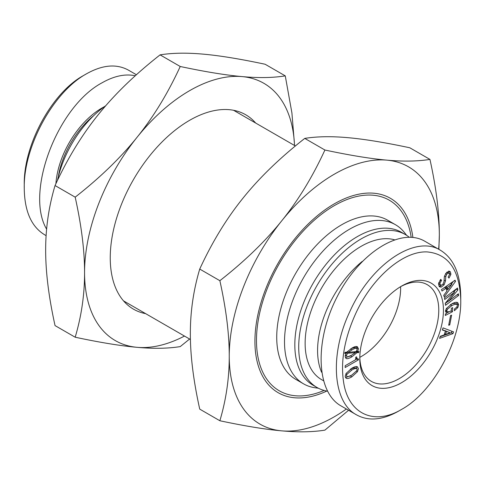 <?xml version="1.0" encoding="UTF-8"?>
<svg xmlns="http://www.w3.org/2000/svg" width="485" height="485" viewBox="0 0 485 485"><rect width="100%" height="100%" fill="white"/><g stroke="black" fill="none" stroke-linecap="round" stroke-linejoin="round"><path stroke-width="0.73" d="M411.159 237.22A110.034 63.529 120 0 0 389.303 200.202A110.034 63.529 120 0 0 279.269 263.731A110.034 63.529 120 0 0 279.269 390.789A110.034 63.529 120 0 0 324.125 390.437M406.624 235.34L404.751 232.921A91.883 53.047 120 0 0 395.421 224.694L387.642 220.202A91.883 53.047 120 0 0 295.759 273.249A91.883 53.047 120 0 0 295.759 379.349L303.543 383.841A91.883 53.047 120 0 0 315.329 387.806L318.36 388.218M395.421 224.694A91.883 53.047 120 0 0 303.543 277.741A91.883 53.047 120 0 0 303.543 383.841M409.11 237.147A88.306 50.986 120 0 0 405.302 234.534L401.416 232.285A88.306 50.986 120 0 0 313.11 283.27A88.306 50.986 120 0 0 313.11 385.236L317.002 387.479A88.306 50.986 120 0 0 327.405 391.152M405.302 234.534A88.306 50.986 120 0 0 317.002 285.513A88.306 50.986 120 0 0 317.002 387.479M323.331 380.652L321.543 379.616A79.225 45.742 -60 0 1 309.394 316.135A79.225 45.742 -60 0 1 361.155 246.319A79.225 45.742 -60 0 1 394.317 239.723M400.616 286.671A55.842 32.24 -60 0 1 361.155 356.602A55.842 32.24 -60 0 1 359.815 357.348M362.168 261.47A79.225 45.742 120 0 0 321.579 372.231M400.428 286.774A55.842 32.24 -60 0 1 427.2 284.653A55.842 32.24 -60 0 1 427.2 349.139A55.842 32.24 -60 0 1 371.358 381.38A55.842 32.24 -60 0 1 359.809 357.136M356.717 368.685C355.814 368.218 354.189 368.661 351.837 370.019L346.884 374.365L346.478 375.62L346.884 376.402C347.745 376.9 349.394 376.445 351.837 375.032L356.717 370.722L357.13 369.473L356.717 368.685L355.166 367.788L351.001 368.721M346.138 373.389L351.837 368.218C354.505 366.678 356.384 366.217 357.469 366.848L358.415 368.727L357.469 371.704L351.837 376.833C349.121 378.403 347.224 378.87 346.138 378.245L345.187 376.366L346.138 373.389M351.098 375.445L345.484 377.603M356.566 366.587L356.76 368.715M348.175 352.395L356.245 351.57L357.13 349.497L356.651 348.363C355.972 347.969 354.414 348.479 351.971 349.891L348.175 352.395L347.09 351.77M355.099 347.466L356.651 348.363L355.099 347.466L351.122 348.594M347.357 353.335L346.478 355.644L347.09 356.784C347.678 357.124 349.303 356.524 351.971 354.984L355.432 352.589L347.357 353.335L345.805 352.437L345.459 352.941M355.432 352.589L354.056 351.795M347.909 352.243L345.805 352.437M345.229 355.644L345.532 355.881M357.057 352.589L351.971 356.784C349.03 358.482 347.066 359.039 346.072 358.463L345.187 356.39L346.005 353.256L344.647 353.335L345.053 352.316L346.684 352.237L351.971 348.091C354.547 346.599 356.36 346.157 357.396 346.757L358.415 348.751L357.669 351.613L359.027 351.613L358.621 352.631L357.057 352.589L355.505 351.692L354.99 352.334M351.176 355.426L345.453 357.784M358.621 352.631L357.063 351.734L355.505 351.692M357.215 351.352L357.063 351.734M357.669 351.613L356.663 351.031M356.524 346.502L356.821 348.497M346.005 353.256L344.926 352.637M345.187 367.515L345.187 365.714L355.705 359.64L355.705 357.293L356.517 356.821L357.233 358.918L358.415 358.936L358.415 359.876L345.187 367.515M358.415 359.876L356.863 358.979L345.187 365.714M401.61 409.388C374.947 425.393 349.564 414.669 343.974 384.405C340.167 363.138 343.998 339.706 355.463 314.104C371.946 277.547 403.241 250.769 427.17 251.921C448.522 253.934 459.713 270.012 460.75 300.148C461.556 340.064 433.026 392.292 401.635 409.376L401.61 409.388M401.61 286.071L401.61 286.071A59.146 34.15 120 0 0 359.791 358.512A59.146 34.15 120 0 0 401.61 382.659A59.146 34.15 120 0 0 443.435 310.218A59.146 34.15 120 0 0 401.61 286.071L401.61 286.071M451.614 315.189L449.747 324.932L448.692 325.241L450.565 315.499L451.614 315.189M458.373 293.807L458.61 295.456L445.533 305.308L445.248 303.307L454.506 292.206L444.703 299.518L444.472 297.869L457.549 288.017L457.834 290.018L448.583 301.185L458.373 293.807M445.988 288.254L442.029 291.036L441.471 289.594L455.063 280.203L455.524 281.403L444.26 296.814L443.702 295.371L447.012 290.903L445.988 288.254L444.581 287.441M449.249 273.37L448.243 273.097L446.709 274.237L445.757 276.741L445.503 280.924L444.108 284.81L441.265 287.084L439.774 286.95L439.077 286.308L438.525 283.622L440.738 279.312L441.55 280.385L439.919 283.204L440.162 284.731L441.477 285.253L443.126 283.967L444.024 281.53L444.333 276.826L445.763 273.437L448.431 271.388L450.407 271.885L450.911 274.358L448.977 278.123L448.164 277.056L449.443 274.68L449.249 273.37L447.443 272.243M449.971 271.491L449.407 271.309M445.509 310.8L447.303 311.922L449.977 311.461L451.268 310.788L451.365 308.302L452.65 307.629L452.493 311.709L445.309 315.474L445.363 314.116L446.588 313.237L445.472 311.231L446.376 308.484L451.941 303.768C454.742 302.3 456.676 301.937 457.755 302.682L458.671 304.792L457.828 307.581L454.39 310.715L454.451 309.036L456.858 306.993L457.379 305.465L457.082 304.604L455.524 303.701C454.578 303.052 452.838 303.386 450.31 304.713L451.868 305.611L447.412 309.2L446.818 310.764L447.37 311.958L445.879 311.097M457.082 304.604C456.136 303.95 454.396 304.283 451.868 305.611M445.436 331.091L442.344 329.976L443.041 327.872L453.548 331.879L452.966 333.625L439.562 338.378L440.259 336.275L444.157 334.941L445.436 331.091L442.441 329.673M446.455 331.491L445.466 334.468L450.038 332.765L444.848 330.752M450.038 332.765L444.897 330.594M445.466 334.468L444.502 333.91M452.966 333.625L451.414 332.728L440.107 336.736M451.899 331.249L451.414 332.728M456.737 302.325L457.046 304.58M452.493 311.709L451.068 310.891M448.661 312.007L446.461 313.158M447.691 272.473L446.691 272.2M448.855 270.988L449.346 273.522M438.513 283.683L440.635 285.162M441.55 280.385L440.416 279.73M441.253 285.295L439.058 286.277M447.315 287.35L448.104 289.393L451.893 284.113L447.315 287.35L445.903 286.532M451.893 284.113L450.535 283.331M445.812 286.593L446.546 288.496L448.104 289.393M455.524 281.403L454.324 280.712M453.305 281.415L451.499 283.889M447.661 289.139L446.788 290.327M458.61 295.456L457.24 294.662M448.583 301.185L447.528 300.573M448.576 301.118L447.564 300.53M457.834 290.018L456.276 289.121L453.996 291.849M454.493 292.14L453.123 291.346M448.401 301.082L445.266 303.44M449.747 324.932L448.849 324.416M460.75 300.148L460.75 296.547C460.417 273.861 453.669 258.444 440.507 250.29C415.457 234.2 370.776 264.44 349.83 311.637C329.479 354.171 332.577 402.289 356.499 414.839C368.467 421.404 382.465 420.186 398.5 411.183M356.499 414.839L340.937 405.854C316.19 391.983 314.341 340.967 337.002 297.056C359.294 252.927 400.537 226.792 424.945 241.318L440.501 250.296M57.466 180.408A79.225 45.742 -60 0 1 105.821 105.657M86.488 73.817L83.378 75.611C52.004 92.653 23.444 144.918 24.25 184.773L24.25 188.362C23.383 146.864 53.229 91.938 86.494 73.817C102.523 64.808 116.521 63.596 128.489 70.167L136.412 74.739M44.499 234.691C31.307 226.574 24.559 211.133 24.25 188.362M135.285 75.757C125.112 73.641 114.036 75.987 102.056 82.802C57.382 106.488 24.814 192.448 46.615 229.162M58.248 177.025A64.372 37.163 -60 0 1 93.666 115.672M104.342 106.706A65.469 37.8 120 0 0 55.914 183.676M255.686 123.057A112.235 64.802 120 0 0 189.605 120.322A112.235 64.802 120 0 0 110.247 257.784A112.235 64.802 120 0 0 120.874 297.469A112.235 64.802 120 0 0 145.645 313.643M294.522 145.476A148.549 85.766 120 0 0 242.13 76.6A148.549 85.766 120 0 0 137.085 137.249A148.549 85.766 120 0 0 84.566 272.606A148.549 85.766 120 0 0 137.085 347.327A148.549 85.766 120 0 0 184.488 336.069M285.265 75.878L265.125 64.25C240.233 58.958 219.596 55.587 203.221 54.144C186.786 52.659 172.405 52.895 160.086 54.866C135.194 74.381 114.557 94.357 98.182 114.787C81.741 135.176 67.367 158.759 55.047 185.537C48.755 206.713 45.632 228.253 45.663 250.151C45.632 272.006 48.755 297.153 55.047 325.593L75.187 337.22C81.474 316.044 84.602 294.504 84.566 272.606C84.602 250.751 81.474 225.604 75.187 197.165C100.08 177.649 120.716 157.68 137.085 137.249C153.527 116.855 167.907 93.272 180.226 66.493C205.119 71.786 225.755 75.157 242.13 76.6C258.572 78.085 272.946 77.849 285.265 75.878L291.909 112.896L294.577 145.512M189.617 339.027L180.226 346.605C167.907 348.57 153.527 348.812 137.085 347.327C120.716 345.884 100.08 342.513 75.187 337.22M180.226 66.493L160.086 54.866M75.187 197.165L55.047 185.537M412.88 237.377A112.235 64.802 120 0 0 334.286 203.858A112.235 64.802 120 0 0 265.556 289.357A112.235 64.802 120 0 0 254.922 341.319A112.235 64.802 120 0 0 326.811 391.049M438.628 249.217A148.549 85.766 120 0 0 439.331 234.849A148.549 85.766 120 0 0 386.806 160.135A148.549 85.766 120 0 0 281.767 220.778A148.549 85.766 120 0 0 229.247 356.142A148.549 85.766 120 0 0 281.767 430.856A148.549 85.766 120 0 0 346.381 408.994M348.576 410.262L324.908 430.134C312.589 432.105 298.208 432.341 281.767 430.856C265.398 429.413 244.761 426.042 219.869 420.75C226.155 399.573 229.284 378.033 229.247 356.142C229.284 334.28 226.155 309.133 219.869 280.694C244.761 261.179 265.398 241.209 281.767 220.778C298.208 200.384 312.589 176.801 324.908 150.023C349.8 155.315 370.437 158.686 386.806 160.135C403.247 161.62 417.627 161.378 429.946 159.407C436.233 187.847 439.361 212.994 439.331 234.849L438.883 249.363M429.946 159.407L409.807 147.779C384.914 142.487 364.277 139.116 347.903 137.673C331.461 136.188 317.087 136.43 304.768 138.395C279.875 157.916 259.239 177.886 242.864 198.316C226.422 218.711 212.042 242.294 199.729 269.066C193.436 290.248 190.314 311.782 190.344 333.68C190.314 355.535 193.436 380.683 199.729 409.122L219.869 420.75M199.729 269.066L219.869 280.694M304.768 138.395L324.908 150.023M351.837 370.019L350.34 369.152M346.884 374.365L345.908 373.802M351.837 376.833L350.279 375.936M357.469 371.704L356.469 371.128M351.971 349.891L350.461 349.018M346.478 355.644L345.344 354.99M351.971 356.784L350.419 355.881M358.415 348.751L356.863 347.854M457.828 307.581L456.846 307.011M458.671 304.792L457.112 303.889M446.818 310.764L445.66 310.091M447.412 309.2L446.327 308.569M445.757 276.741L444.484 276.007M446.709 274.237L445.63 273.613M448.243 273.097L446.818 272.273M450.911 274.358L449.359 273.461M440.162 284.731L438.61 283.828M439.919 283.204L438.798 282.555M441.029 281.051L439.901 280.403M441.265 287.084L439.707 286.18M444.108 284.81L442.969 284.155M445.503 280.924L444.072 280.1M123.529 300.876L190.411 339.488M233.564 110.283L295.377 145.973M355.675 358.021L357.233 358.918M398.518 411.171L401.635 409.376M46.111 235.637L44.493 234.704"/></g></svg>
